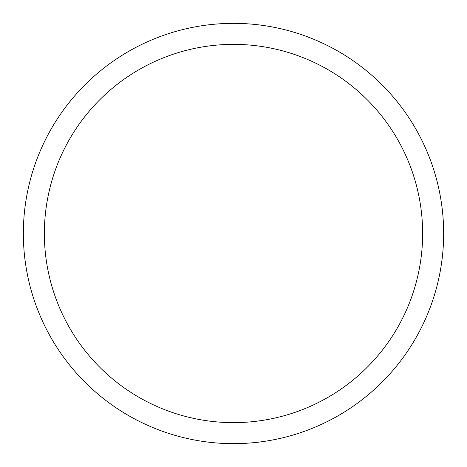 <?xml version="1.0" encoding="UTF-8"?>
<svg xmlns="http://www.w3.org/2000/svg" width="467" height="467" viewBox="0 0 467 467"><rect width="100%" height="100%" fill="white"/><g stroke="black" fill="none" stroke-linecap="round" stroke-linejoin="round"><path stroke-width="0.7" d="M44.365 233.5A189.135 189.135 0 0 1 328.067 69.706A189.135 189.135 0 0 1 328.067 397.294A189.135 189.135 0 0 1 44.365 233.5M23.35 233.5A210.15 210.15 0 0 1 338.575 51.504A210.15 210.15 0 0 1 338.575 415.496A210.15 210.15 0 0 1 23.35 233.5"/></g></svg>
